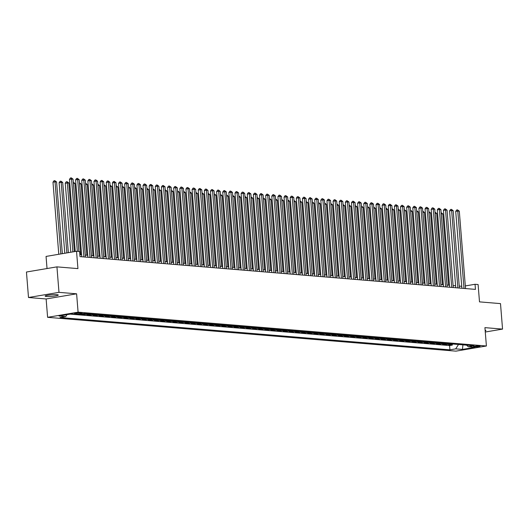 <?xml version="1.0" encoding="UTF-8"?>
<svg xmlns="http://www.w3.org/2000/svg" width="529" height="529" viewBox="0 0 529 529"><rect width="100%" height="100%" fill="white"/><g stroke="black" fill="none" stroke-linecap="round" stroke-linejoin="round"><path stroke-width="0.79" d="M56.987 294.699A6.593 0.793 175.4 0 0 49.614 295.003A6.593 0.793 175.4 0 0 45.144 296.121A6.593 0.793 175.4 0 0 46.44 296.478A6.593 0.793 175.4 0 0 53.813 296.174A6.593 0.793 175.4 0 0 58.283 295.063A6.593 0.793 175.4 0 0 56.987 294.699M479.433 345.933A3.3 0.397 175.4 0 0 475.75 346.085A3.3 0.397 175.4 0 0 473.515 346.64A3.3 0.397 175.4 0 0 474.163 346.826A3.3 0.397 175.4 0 0 477.846 346.667A3.3 0.397 175.4 0 0 480.087 346.111A3.3 0.397 175.4 0 0 479.433 345.933M47.603 317.321L455.919 351.144L486.402 345.992L78.087 312.163L47.603 317.321L46.129 298.964L76.612 293.813L58.983 292.352L28.5 297.51L46.129 298.964M28.5 297.51L26.45 272.018L56.934 266.867L77.935 268.606L76.54 251.275L46.056 256.426L47.028 268.54M485.278 332.02L502.55 329.098L500.5 303.613L479.499 301.874L478.104 284.536L475.042 284.285L465.315 285.931M58.983 292.352L56.934 266.867M84.673 313.518A4.12 3.306 -85.3 0 1 83.827 313.803L80.818 314.312L84.501 314.616L84.422 313.637M90.803 314.028A4.12 3.306 -85.3 0 1 89.956 314.312L86.954 314.821L90.631 315.125L90.552 314.14M96.933 314.537A4.12 3.306 -85.3 0 1 96.093 314.821L93.084 315.33L96.761 315.634L96.681 314.649M103.062 315.046A4.12 3.306 -85.3 0 1 102.223 315.33L99.214 315.833L102.891 316.137L102.811 315.158M109.192 315.548A4.12 3.306 -85.3 0 1 108.352 315.833L105.344 316.342L109.02 316.646L108.941 315.668M115.329 316.058A4.12 3.306 -85.3 0 1 114.482 316.342L111.474 316.851L115.157 317.155L115.077 316.177M121.458 316.567A4.12 3.306 -85.3 0 1 120.612 316.851L117.603 317.36L121.286 317.664L121.207 316.679M127.588 317.076A4.12 3.306 -85.3 0 1 126.742 317.36L123.74 317.869L127.416 318.174L127.337 317.188M133.718 317.585A4.12 3.306 -85.3 0 1 132.872 317.869L129.87 318.372L133.546 318.683L133.467 317.698M139.848 318.088A4.12 3.306 -85.3 0 1 139.008 318.372L135.999 318.881L139.676 319.185L139.596 318.207M145.978 318.597A4.12 3.306 -85.3 0 1 145.138 318.881L142.129 319.39L145.806 319.695L145.726 318.716M152.114 319.106A4.12 3.306 -85.3 0 1 151.268 319.39L148.259 319.9L151.935 320.204L151.856 319.218M158.244 319.615A4.12 3.306 -85.3 0 1 157.397 319.9L154.389 320.409L158.072 320.713L157.992 319.728M164.374 320.124A4.12 3.306 -85.3 0 1 163.527 320.409L160.518 320.911L164.202 321.222L164.122 320.237M170.503 320.627A4.12 3.306 -85.3 0 1 169.657 320.911L166.655 321.42L170.331 321.725L170.252 320.746M176.633 321.136A4.12 3.306 -85.3 0 1 175.793 321.42L172.785 321.93L176.461 322.234L176.382 321.255M182.763 321.645A4.12 3.306 -85.3 0 1 181.923 321.93L178.914 322.439L182.591 322.743L182.512 321.764M188.893 322.154A4.12 3.306 -85.3 0 1 188.053 322.439L185.044 322.948L188.721 323.252L188.641 322.267M195.029 322.664A4.12 3.306 -85.3 0 1 194.183 322.948L191.174 323.457L194.857 323.761L194.778 322.776M201.159 323.166A4.12 3.306 -85.3 0 1 200.312 323.45L197.304 323.96L200.987 324.264L200.908 323.285M207.289 323.675A4.12 3.306 -85.3 0 1 206.442 323.96L203.44 324.469L207.117 324.773L207.037 323.794M213.418 324.184A4.12 3.306 -85.3 0 1 212.572 324.469L209.57 324.978L213.247 325.282L213.167 324.303M219.548 324.694A4.12 3.306 -85.3 0 1 218.708 324.978L215.7 325.487L219.376 325.791L219.297 324.806M225.678 325.203A4.12 3.306 -85.3 0 1 224.838 325.487L221.83 325.996L225.506 326.3L225.427 325.315M231.814 325.705A4.12 3.306 -85.3 0 1 230.968 325.99L227.959 326.499L231.636 326.803L231.563 325.824M237.944 326.214A4.12 3.306 -85.3 0 1 237.098 326.499L234.089 327.008L237.772 327.312L237.693 326.333M244.074 326.724A4.12 3.306 -85.3 0 1 243.228 327.008L240.219 327.517L243.902 327.821L243.823 326.843M250.204 327.233A4.12 3.306 -85.3 0 1 249.357 327.517L246.355 328.026L250.032 328.33L249.953 327.345M256.334 327.742A4.12 3.306 -85.3 0 1 255.494 328.026L252.485 328.535L256.162 328.84L256.082 327.854M262.463 328.251A4.12 3.306 -85.3 0 1 261.624 328.535L258.615 329.038L262.291 329.342L262.212 328.364M268.6 328.754A4.12 3.306 -85.3 0 1 267.753 329.038L264.745 329.547L268.421 329.851L268.342 328.873M274.73 329.263A4.12 3.306 -85.3 0 1 273.883 329.547L270.874 330.056L274.558 330.361L274.478 329.382M280.859 329.772A4.12 3.306 -85.3 0 1 280.013 330.056L277.004 330.565L280.687 330.87L280.608 329.884M286.989 330.281A4.12 3.306 -85.3 0 1 286.143 330.565L283.141 331.075L286.817 331.379L286.738 330.394M293.119 330.79A4.12 3.306 -85.3 0 1 292.279 331.075L289.27 331.577L292.947 331.888L292.868 330.903M299.249 331.293A4.12 3.306 -85.3 0 1 298.409 331.577L295.4 332.086L299.077 332.391L298.997 331.412M305.378 331.802A4.12 3.306 -85.3 0 1 304.539 332.086L301.53 332.596L305.207 332.9L305.127 331.921M311.515 332.311A4.12 3.306 -85.3 0 1 310.668 332.596L307.66 333.105L311.336 333.409L311.264 332.424M317.645 332.82A4.12 3.306 -85.3 0 1 316.798 333.105L313.79 333.614L317.473 333.918L317.393 332.933M323.774 333.33A4.12 3.306 -85.3 0 1 322.928 333.614L319.926 334.116L323.603 334.427L323.523 333.442M329.904 333.832A4.12 3.306 -85.3 0 1 329.058 334.116L326.056 334.626L329.732 334.93L329.653 333.951M336.034 334.341A4.12 3.306 -85.3 0 1 335.194 334.626L332.186 335.135L335.862 335.439L335.783 334.46M342.164 334.85A4.12 3.306 -85.3 0 1 341.324 335.135L338.315 335.644L341.992 335.948L341.913 334.969M348.3 335.36A4.12 3.306 -85.3 0 1 347.454 335.644L344.445 336.153L348.122 336.457L348.042 335.472M354.43 335.869A4.12 3.306 -85.3 0 1 353.584 336.153L350.575 336.662L354.258 336.966L354.179 335.981M360.56 336.371A4.12 3.306 -85.3 0 1 359.713 336.656L356.705 337.165L360.388 337.469L360.309 336.49M366.69 336.88A4.12 3.306 -85.3 0 1 365.843 337.165L362.841 337.674L366.518 337.978L366.438 336.999M372.819 337.39A4.12 3.306 -85.3 0 1 371.98 337.674L368.971 338.183L372.647 338.487L372.568 337.509M378.949 337.899A4.12 3.306 -85.3 0 1 378.109 338.183L375.101 338.692L378.777 338.996L378.698 338.011M385.079 338.408A4.12 3.306 -85.3 0 1 384.239 338.692L381.23 339.201L384.907 339.506L384.828 338.52M391.215 338.91A4.12 3.306 -85.3 0 1 390.369 339.195L387.36 339.704L391.043 340.008L390.964 339.029M397.345 339.42A4.12 3.306 -85.3 0 1 396.499 339.704L393.49 340.213L397.173 340.517L397.094 339.539M403.475 339.929A4.12 3.306 -85.3 0 1 402.629 340.213L399.626 340.722L403.303 341.026L403.224 340.048M409.605 340.438A4.12 3.306 -85.3 0 1 408.758 340.722L405.756 341.231L409.433 341.536L409.353 340.55M415.734 340.947A4.12 3.306 -85.3 0 1 414.895 341.231L411.886 341.741L415.563 342.045L415.483 341.06M421.864 341.456A4.12 3.306 -85.3 0 1 421.024 341.741L418.016 342.243L421.692 342.547L421.613 341.569M428.001 341.959A4.12 3.306 -85.3 0 1 427.154 342.243L424.146 342.752L427.822 343.056L427.743 342.078M434.13 342.468A4.12 3.306 -85.3 0 1 433.284 342.752L430.275 343.261L433.959 343.566L433.879 342.587M440.26 342.977A4.12 3.306 -85.3 0 1 439.414 343.261L436.405 343.771L440.088 344.075L440.009 343.09M446.39 343.486A4.12 3.306 -85.3 0 1 445.544 343.771L442.542 344.28L446.218 344.584L446.139 343.599M76.54 251.275L79.601 251.526L80.011 256.625L475.452 289.383L475.042 284.285M75.065 313.743L76.414 313.849A3.194 0.384 175.4 0 0 79.985 313.704A3.194 0.384 175.4 0 0 82.154 313.161A3.194 0.384 175.4 0 0 81.526 312.989L80.177 312.877A3.194 0.384 175.4 0 0 76.606 313.023A3.194 0.384 175.4 0 0 74.437 313.565A3.194 0.384 175.4 0 0 75.065 313.743L75.032 313.294M466.591 345.159L468.225 346.746L473.991 345.774L84.071 313.472L78.305 314.444L71.56 313.889L59.036 316.005L65.781 316.56L60.015 317.539L449.934 349.841L455.7 348.862L458.504 344.485M468.225 346.746L474.969 347.302L462.445 349.424L455.7 348.862M70.152 314.12L449.59 345.556L452.348 345.093L452.269 344.108M452.52 343.995A4.12 3.306 -85.3 0 1 451.68 344.28L448.671 344.782L452.348 345.093M450.067 343.79A4.12 3.306 94.7 0 1 449.227 344.075L446.218 344.584M443.937 343.281A4.12 3.306 94.7 0 1 443.097 343.566L440.088 344.075M437.807 342.772A4.12 3.306 94.7 0 1 436.961 343.056L433.959 343.566M431.677 342.263A4.12 3.306 94.7 0 1 430.831 342.547L427.822 343.056M425.547 341.76A4.12 3.306 94.7 0 1 424.701 342.045L421.692 342.547M419.418 341.251A4.12 3.306 94.7 0 1 418.571 341.536L415.563 342.045M413.281 340.742A4.12 3.306 94.7 0 1 412.441 341.026L409.433 341.536M407.151 340.233A4.12 3.306 94.7 0 1 406.312 340.517L403.303 341.026M401.022 339.724A4.12 3.306 94.7 0 1 400.175 340.008L397.173 340.517M394.892 339.221A4.12 3.306 94.7 0 1 394.045 339.506L391.043 340.008M388.762 338.712A4.12 3.306 94.7 0 1 387.916 338.996L384.907 339.506M382.632 338.203A4.12 3.306 94.7 0 1 381.786 338.487L378.777 338.996M376.496 337.694A4.12 3.306 94.7 0 1 375.656 337.978L372.647 338.487M370.366 337.185A4.12 3.306 94.7 0 1 369.526 337.469L366.518 337.978M364.236 336.682A4.12 3.306 94.7 0 1 363.397 336.966L360.388 337.469M358.107 336.173A4.12 3.306 94.7 0 1 357.26 336.457L354.258 336.966M351.977 335.664A4.12 3.306 94.7 0 1 351.13 335.948L348.122 336.457M345.847 335.155A4.12 3.306 94.7 0 1 345.001 335.439L341.992 335.948M339.717 334.645A4.12 3.306 94.7 0 1 338.871 334.93L335.862 335.439M333.581 334.136A4.12 3.306 94.7 0 1 332.741 334.421L329.732 334.93M327.451 333.634A4.12 3.306 94.7 0 1 326.611 333.918L323.603 334.427M321.321 333.125A4.12 3.306 94.7 0 1 320.475 333.409L317.473 333.918M315.191 332.615A4.12 3.306 94.7 0 1 314.345 332.9L311.336 333.409M309.062 332.106A4.12 3.306 94.7 0 1 308.215 332.391L305.207 332.9M302.932 331.597A4.12 3.306 94.7 0 1 302.085 331.881L299.077 332.391M296.795 331.094A4.12 3.306 94.7 0 1 295.956 331.379L292.947 331.888M290.666 330.585A4.12 3.306 94.7 0 1 289.826 330.87L286.817 331.379M284.536 330.076A4.12 3.306 94.7 0 1 283.689 330.361L280.687 330.87M278.406 329.567A4.12 3.306 94.7 0 1 277.56 329.851L274.558 330.361M272.276 329.058A4.12 3.306 94.7 0 1 271.43 329.342L268.421 329.851M266.147 328.555A4.12 3.306 94.7 0 1 265.3 328.84L262.291 329.342M260.017 328.046A4.12 3.306 94.7 0 1 259.17 328.33L256.162 328.84M253.88 327.537A4.12 3.306 94.7 0 1 253.041 327.821L250.032 328.33M247.751 327.028A4.12 3.306 94.7 0 1 246.911 327.312L243.902 327.821M241.621 326.519A4.12 3.306 94.7 0 1 240.774 326.803L237.772 327.312M235.491 326.016A4.12 3.306 94.7 0 1 234.645 326.3L231.636 326.803M229.361 325.507A4.12 3.306 94.7 0 1 228.515 325.791L225.506 326.3M223.231 324.998A4.12 3.306 94.7 0 1 222.385 325.282L219.376 325.791M217.095 324.489A4.12 3.306 94.7 0 1 216.255 324.773L213.247 325.282M210.965 323.979A4.12 3.306 94.7 0 1 210.125 324.264L207.117 324.773M204.835 323.477A4.12 3.306 94.7 0 1 203.989 323.761L200.987 324.264M198.706 322.968A4.12 3.306 94.7 0 1 197.859 323.252L194.857 323.761M192.576 322.459A4.12 3.306 94.7 0 1 191.729 322.743L188.721 323.252M186.446 321.949A4.12 3.306 94.7 0 1 185.6 322.234L182.591 322.743M180.31 321.44A4.12 3.306 94.7 0 1 179.47 321.725L176.461 322.234M174.18 320.931A4.12 3.306 94.7 0 1 173.34 321.215L170.331 321.725M168.05 320.429A4.12 3.306 94.7 0 1 167.21 320.713L164.202 321.222M161.92 319.919A4.12 3.306 94.7 0 1 161.074 320.204L158.072 320.713M155.791 319.41A4.12 3.306 94.7 0 1 154.944 319.695L151.935 320.204M149.661 318.901A4.12 3.306 94.7 0 1 148.814 319.185L145.806 319.695M143.531 318.392A4.12 3.306 94.7 0 1 142.685 318.676L139.676 319.185M137.395 317.889A4.12 3.306 94.7 0 1 136.555 318.174L133.546 318.683M131.265 317.38A4.12 3.306 94.7 0 1 130.425 317.664L127.416 318.174M125.135 316.871A4.12 3.306 94.7 0 1 124.289 317.155L121.286 317.664M119.005 316.362A4.12 3.306 94.7 0 1 118.159 316.646L115.157 317.155M112.875 315.853A4.12 3.306 94.7 0 1 112.029 316.137L109.02 316.646M106.746 315.35A4.12 3.306 94.7 0 1 105.899 315.634L102.891 316.137M100.609 314.841A4.12 3.306 94.7 0 1 99.769 315.125L96.761 315.634M94.479 314.332A4.12 3.306 94.7 0 1 93.64 314.616L90.631 315.125M88.35 313.823A4.12 3.306 94.7 0 1 87.51 314.107L84.501 314.616M76.612 293.813L78.087 312.163M502.55 329.098L484.921 327.636L486.402 345.992M461.731 286.295L459.238 286.09M455.601 285.786L453.102 285.581M449.471 285.276L446.972 285.071M443.342 284.774L440.842 284.562M437.212 284.265L434.712 284.06M431.075 283.756L428.583 283.551M424.946 283.246L422.453 283.041M418.816 282.737L416.323 282.532M412.686 282.235L410.187 282.023M406.556 281.726L404.057 281.521M400.427 281.216L397.927 281.011M394.29 280.707L391.797 280.502M388.16 280.198L385.667 279.993M382.031 279.696L379.538 279.484M375.901 279.186L373.401 278.981M369.771 278.677L367.271 278.472M363.641 278.168L361.142 277.963M357.505 277.659L355.012 277.454M351.375 277.156L348.882 276.945M345.245 276.647L342.752 276.436M339.115 276.138L336.623 275.933M332.986 275.629L330.486 275.424M326.856 275.12L324.356 274.915M320.726 274.617L318.227 274.406M314.59 274.108L312.097 273.896M308.46 273.599L305.967 273.394M302.33 273.09L299.837 272.885M296.2 272.58L293.701 272.375M290.071 272.071L287.571 271.866M283.941 271.569L281.441 271.357M277.804 271.06L275.311 270.855M271.675 270.55L269.182 270.345M265.545 270.041L263.052 269.836M259.415 269.532L256.915 269.327M253.285 269.03L250.786 268.818M247.155 268.52L244.656 268.315M241.026 268.011L238.526 267.806M234.889 267.502L232.396 267.297M228.759 266.993L226.267 266.788M222.63 266.49L220.137 266.279M216.5 265.981L214 265.776M210.37 265.472L207.871 265.267M204.24 264.963L201.741 264.758M198.104 264.454L195.611 264.249M191.974 263.951L189.481 263.74M185.844 263.442L183.351 263.23M179.715 262.933L177.215 262.728M173.585 262.424L171.085 262.219M167.455 261.915L164.955 261.71M161.325 261.412L158.826 261.2M155.189 260.903L152.696 260.691M149.059 260.394L146.566 260.189M142.929 259.884L140.436 259.679M136.799 259.375L134.3 259.17M130.67 258.866L128.17 258.661M124.54 258.364L122.04 258.152M118.403 257.854L115.911 257.649M112.274 257.345L109.781 257.14M106.144 256.836L103.651 256.631M100.014 256.327L97.515 256.122M93.884 255.824L91.385 255.613M87.754 255.315L85.255 255.11M81.618 254.806L79.853 254.661M66.998 314.656L65.781 316.56M449.59 345.556L449.934 349.841M462.445 349.424L462.928 344.855M485.186 330.916A6.593 0.793 175.4 0 0 485.913 330.486A6.593 0.793 175.4 0 0 485.126 330.182M77.34 251.341L71.521 179.04L73.055 179.166L78.874 251.467M75.263 251.487L69.464 179.391L71.521 179.04L71.256 177.856L73.055 179.166M69.464 179.391L70.436 177.995L71.256 177.856M62.349 253.669L56.577 181.95L55.042 181.824L52.986 182.174L58.785 254.27M52.986 182.174L53.958 180.779L54.778 180.64L55.042 181.824L60.848 253.927M54.778 180.64L56.577 181.95M83.88 256.942L77.657 179.549L79.185 179.675L85.414 257.068M81.777 256.77L75.594 179.893L77.657 179.549L77.386 178.366L79.185 179.675M75.594 179.893L76.566 178.504L77.386 178.366M90.009 257.451L83.787 180.052L85.314 180.184L91.543 257.577M87.913 257.279L81.724 180.402L83.787 180.052L83.522 178.875L85.314 180.184M81.724 180.402L82.696 179.014L83.522 178.875M96.146 257.96L89.917 180.561L91.451 180.687L97.673 258.086M94.043 257.788L87.854 180.911L89.917 180.561L89.652 179.377L91.451 180.687M87.854 180.911L88.826 179.516L89.652 179.377M102.276 258.469L96.047 181.07L97.581 181.196L103.803 258.595M100.173 258.291L93.983 181.421L96.047 181.07L95.782 179.886L97.581 181.196M93.983 181.421L94.956 180.025L95.782 179.886M68.353 252.657L62.706 182.459L61.179 182.333L59.116 182.684L64.796 253.259M59.116 182.684L60.088 181.288L60.908 181.149L61.179 182.333L66.852 252.908M60.908 181.149L62.706 182.459M74.364 251.639L68.836 182.968L65.246 183.186L70.8 252.24M65.246 183.186L66.218 181.797L67.044 181.659L67.309 182.842L72.863 251.89M67.044 181.659L68.836 182.968M80.706 254.733L74.973 183.477L73.438 183.351L78.92 251.467M73.3 182.174L74.973 183.477M86.835 255.236L81.102 183.986L79.568 183.854L85.301 255.11M79.429 182.684L81.102 183.986M108.405 258.979L102.176 181.579L103.71 181.705L109.939 259.104M106.303 258.8L100.12 181.93L102.176 181.579L101.912 180.396L103.71 181.705M100.12 181.93L101.085 180.534L101.912 180.396M92.965 255.745L87.232 184.489L85.698 184.363L91.431 255.619M85.559 183.193L87.232 184.489M114.535 259.481L108.306 182.088L109.84 182.214L116.069 259.613M112.432 259.309L106.25 182.432L108.306 182.088L108.042 180.905L109.84 182.214M106.25 182.432L107.222 181.044L108.042 180.905M99.095 256.254L93.362 184.998L91.828 184.872L97.561 256.129M91.689 183.702L93.362 184.998M120.665 259.99L114.436 182.598L115.97 182.723L122.199 260.116M118.562 259.818L112.379 182.941L114.436 182.598L114.171 181.414L115.97 182.723M112.379 182.941L113.351 181.553L114.171 181.414M105.225 256.763L99.492 185.507L97.958 185.381L103.691 256.638M97.819 184.211L99.492 185.507M126.795 260.499L120.572 183.1L122.1 183.232L128.329 260.625M124.692 260.328L118.509 183.451L120.572 183.1L120.308 181.916L122.1 183.232M118.509 183.451L119.481 182.062L120.308 181.916M111.355 257.273L105.621 186.016L104.094 185.891L109.827 257.14M103.955 184.714L105.621 186.016M132.924 261.009L126.702 183.609L128.236 183.735L134.459 261.134M130.828 260.83L124.639 183.96L126.702 183.609L126.438 182.426L128.236 183.735M124.639 183.96L125.611 182.565L126.438 182.426M117.491 257.775L111.758 186.525L110.224 186.393L115.957 257.649M110.085 185.223L111.758 186.525M139.061 261.518L132.832 184.118L134.366 184.244L140.588 261.643M136.958 261.339L130.769 184.469L132.832 184.118L132.567 182.935L134.366 184.244M130.769 184.469L131.741 183.074L132.567 182.935M123.621 258.284L117.888 187.028L116.354 186.902L122.087 258.159M116.215 185.732L117.888 187.028M145.191 262.02L138.962 184.628L140.496 184.753L146.725 262.153M143.088 261.848L136.905 184.971L138.962 184.628L138.697 183.444L140.496 184.753M136.905 184.971L137.871 183.583L138.697 183.444M129.75 258.793L124.017 187.537L122.483 187.411L128.216 258.668M122.344 186.241L124.017 187.537M151.32 262.529L145.091 185.137L146.626 185.262L152.855 262.655M149.218 262.358L143.035 185.481L145.091 185.137L144.827 183.953L146.626 185.262M143.035 185.481L144.007 184.092L144.827 183.953M135.88 259.303L130.147 188.046L128.613 187.921L134.346 259.177M128.474 186.75L130.147 188.046M157.45 263.039L151.221 185.639L152.755 185.772L158.984 263.164M155.347 262.867L149.165 185.99L151.221 185.639L150.957 184.456L152.755 185.772M149.165 185.99L150.137 184.601L150.957 184.456M142.01 259.812L136.277 188.555L134.743 188.43L140.476 259.679M134.604 187.253L136.277 188.555M163.58 263.548L157.358 186.148L158.885 186.274L165.114 263.673M161.477 263.369L155.295 186.499L157.358 186.148L157.087 184.965L158.885 186.274M155.295 186.499L156.267 185.104L157.087 184.965M148.14 260.314L142.407 189.065L140.879 188.932L146.612 260.189M140.734 187.762L142.407 189.065M169.71 264.057L163.487 186.658L165.015 186.783L171.244 264.183M167.614 263.878L161.424 187.008L163.487 186.658L163.223 185.474L165.015 186.783M161.424 187.008L162.396 185.613L163.223 185.474M154.27 260.823L148.537 189.567L147.009 189.442L152.742 260.698M146.87 188.271L148.537 189.567M175.846 264.56L169.617 187.167L171.151 187.292L177.374 264.692M173.743 264.388L167.554 187.511L169.617 187.167L169.353 185.983L171.151 187.292M167.554 187.511L168.526 186.122L169.353 185.983M160.406 261.333L154.673 190.076L153.139 189.951L158.872 261.207M153 188.78L154.673 190.076M181.976 265.069L175.747 187.676L177.281 187.802L183.51 265.194M179.873 264.897L173.684 188.02L175.747 187.676L175.483 186.492L177.281 187.802M173.684 188.02L174.656 186.631L175.483 186.492M166.536 261.842L160.803 190.585L159.269 190.46L165.002 261.716M159.13 189.289L160.803 190.585M188.106 265.578L181.877 188.179L183.411 188.311L189.64 265.703M186.003 265.406L179.82 188.529L181.877 188.179L181.612 187.002L183.411 188.311M179.82 188.529L180.792 187.14L181.612 187.002M172.666 262.351L166.933 191.095L165.398 190.969L171.132 262.219M165.26 189.792L166.933 191.095M194.236 266.087L188.007 188.688L189.541 188.813L195.77 266.213M192.133 265.908L185.95 189.038L188.007 188.688L187.742 187.504L189.541 188.813M185.95 189.038L186.922 187.643L187.742 187.504M178.795 262.853L173.062 191.604L171.528 191.478L177.261 262.728M171.389 190.301L173.062 191.604M200.365 266.596L194.136 189.197L195.67 189.322L201.899 266.722M198.263 266.418L192.08 189.547L194.136 189.197L193.872 188.013L195.67 189.322M192.08 189.547L193.052 188.152L193.872 188.013M184.925 263.363L179.192 192.113L177.658 191.981L183.391 263.237M177.519 190.81L179.192 192.113M206.495 267.099L200.273 189.706L201.8 189.832L208.029 267.231M204.392 266.927L198.21 190.05L200.273 189.706L200.008 188.522L201.8 189.832M198.21 190.05L199.182 188.661L200.008 188.522M191.055 263.872L185.322 192.616L183.794 192.49L189.527 263.746M183.656 191.319L185.322 192.616M212.632 267.608L206.403 190.215L207.937 190.341L214.159 267.734M210.529 267.436L204.339 190.559L206.403 190.215L206.138 189.032L207.937 190.341M204.339 190.559L205.312 189.17L206.138 189.032M197.191 264.381L191.458 193.125L189.924 192.999L195.657 264.255M189.785 191.829L191.458 193.125M218.761 268.117L212.532 190.718L214.066 190.85L220.289 268.243M216.659 267.945L210.469 191.068L212.532 190.718L212.268 189.541L214.066 190.85M210.469 191.068L211.441 189.68L212.268 189.541M203.321 264.89L197.588 193.634L196.054 193.508L201.787 264.758M195.915 192.331L197.588 193.634M224.891 268.626L218.662 191.227L220.196 191.353L226.425 268.752M222.788 268.454L216.606 191.577L218.662 191.227L218.398 190.043L220.196 191.353M216.606 191.577L217.571 190.182L218.398 190.043M209.451 265.393L203.718 194.143L202.184 194.017L207.917 265.267M202.045 192.84L203.718 194.143M231.021 269.135L224.792 191.736L226.326 191.862L232.555 269.261M228.918 268.957L222.735 192.087L224.792 191.736L224.527 190.552L226.326 191.862M222.735 192.087L223.707 190.691L224.527 190.552M215.581 265.902L209.848 194.652L208.314 194.52L214.047 265.776M208.175 193.349L209.848 194.652M237.151 269.638L230.922 192.245L232.456 192.371L238.685 269.77M235.048 269.466L228.865 192.596L230.922 192.245L230.657 191.062L232.456 192.371M228.865 192.596L229.837 191.2L230.657 191.062M221.711 266.411L215.977 195.155L214.443 195.029L220.176 266.285M214.305 193.859L215.977 195.155M243.28 270.147L237.058 192.754L238.586 192.88L244.815 270.273M241.178 269.975L234.995 193.098L237.058 192.754L236.794 191.571L238.586 192.88M234.995 193.098L235.967 191.71L236.794 191.571M227.84 266.92L222.107 195.664L220.58 195.538L226.313 266.795M220.441 194.368L222.107 195.664M249.41 270.656L243.188 193.257L244.715 193.389L250.944 270.782M247.314 270.484L241.125 193.607L243.188 193.257L242.923 192.08L244.715 193.389M241.125 193.607L242.097 192.219L242.923 192.08M233.977 267.429L228.244 196.173L226.71 196.047L232.443 267.297M226.571 194.87L228.244 196.173M255.547 271.165L249.318 193.766L250.852 193.892L257.074 271.291M253.444 270.993L247.255 194.117L249.318 193.766L249.053 192.582L250.852 193.892M247.255 194.117L248.227 192.721L249.053 192.582M240.106 267.938L234.373 196.682L232.839 196.557L238.572 267.806M232.7 195.38L234.373 196.682M261.676 271.675L255.447 194.275L256.982 194.401L263.211 271.8M259.574 271.496L253.391 194.626L255.447 194.275L255.183 193.092L256.982 194.401M253.391 194.626L254.356 193.23L255.183 193.092M246.236 268.441L240.503 197.191L238.969 197.059L244.702 268.315M238.83 195.889L240.503 197.191M267.806 272.184L261.577 194.784L263.111 194.91L269.34 272.309M265.703 272.005L259.521 195.135L261.577 194.784L261.313 193.601L263.111 194.91M259.521 195.135L260.493 193.74L261.313 193.601M252.366 268.95L246.633 197.694L245.099 197.568L250.832 268.825M244.96 196.398L246.633 197.694M273.936 272.686L267.707 195.294L269.241 195.419L275.47 272.819M271.833 272.514L265.651 195.637L267.707 195.294L267.443 194.11L269.241 195.419M265.651 195.637L266.623 194.249L267.443 194.11M258.496 269.459L252.763 198.203L251.229 198.077L256.962 269.334M251.09 196.907L252.763 198.203M280.066 273.195L273.837 195.796L275.371 195.928L281.6 273.321M277.963 273.024L271.78 196.147L273.837 195.796L273.572 194.619L275.371 195.928M271.78 196.147L272.752 194.758L273.572 194.619M264.626 269.969L258.893 198.712L257.365 198.587L263.098 269.843M257.22 197.416L258.893 198.712M286.196 273.705L279.973 196.305L281.501 196.438L287.73 273.83M284.099 273.533L277.91 196.656L279.973 196.305L279.709 195.122L281.501 196.438M277.91 196.656L278.882 195.261L279.709 195.122M270.755 270.478L265.022 199.221L263.495 199.096L269.228 270.345M263.356 197.919L265.022 199.221M292.332 274.214L286.103 196.814L287.637 196.94L293.859 274.339M290.229 274.035L284.04 197.165L286.103 196.814L285.839 195.631L287.637 196.94M284.04 197.165L285.012 195.77L285.839 195.631M276.892 270.98L271.159 199.731L269.625 199.598L275.358 270.855M269.486 198.428L271.159 199.731M298.462 274.723L292.233 197.324L293.767 197.449L299.989 274.849M296.359 274.544L290.17 197.674L292.233 197.324L291.968 196.14L293.767 197.449M290.17 197.674L291.142 196.279L291.968 196.14M283.022 271.489L277.289 200.233L275.754 200.107L281.488 271.364M275.616 198.937L277.289 200.233M304.592 275.225L298.363 197.833L299.897 197.958L306.126 275.358M302.489 275.054L296.306 198.177L298.363 197.833L298.098 196.649L299.897 197.958M296.306 198.177L297.272 196.788L298.098 196.649M289.151 271.999L283.418 200.742L281.884 200.617L287.617 271.873M281.745 199.446L283.418 200.742M310.721 275.735L304.492 198.342L306.026 198.468L312.255 275.86M308.619 275.563L302.436 198.686L304.492 198.342L304.228 197.158L306.026 198.468M302.436 198.686L303.408 197.297L304.228 197.158M295.281 272.508L289.548 201.251L288.014 201.126L293.747 272.382M287.875 199.955L289.548 201.251M316.851 276.244L310.622 198.844L312.156 198.977L318.385 276.369M314.748 276.072L308.566 199.195L310.622 198.844L310.358 197.661L312.156 198.977M308.566 199.195L309.538 197.806L310.358 197.661M301.411 273.017L295.678 201.761L294.144 201.635L299.877 272.885M294.005 200.458L295.678 201.761M322.981 276.753L316.759 199.354L318.286 199.479L324.515 276.879M320.878 276.574L314.695 199.704L316.759 199.354L316.494 198.17L318.286 199.479M314.695 199.704L315.668 198.309L316.494 198.17M307.541 273.519L301.808 202.27L300.28 202.138L306.013 273.394M300.141 200.967L301.808 202.27M329.111 277.262L322.888 199.863L324.422 199.988L330.645 277.388M327.015 277.084L320.825 200.213L322.888 199.863L322.624 198.679L324.422 199.988M320.825 200.213L321.797 198.818L322.624 198.679M313.677 274.029L307.944 202.772L306.41 202.647L312.143 273.903M306.271 201.476L307.944 202.772M335.247 277.765L329.018 200.372L330.552 200.498L336.775 277.897M333.144 277.593L326.955 200.716L329.018 200.372L328.754 199.188L330.552 200.498M326.955 200.716L327.927 199.327L328.754 199.188M319.807 274.538L314.074 203.281L312.54 203.156L318.273 274.412M312.401 201.985L314.074 203.281M341.377 278.274L335.148 200.881L336.682 201.007L342.911 278.399M339.274 278.102L333.091 201.225L335.148 200.881L334.883 199.697L336.682 201.007M333.091 201.225L334.057 199.836L334.883 199.697M325.937 275.047L320.204 203.791L318.67 203.665L324.403 274.921M318.531 202.495L320.204 203.791M347.507 278.783L341.278 201.384L342.812 201.516L349.041 278.909M345.404 278.611L339.221 201.734L341.278 201.384L341.013 200.207L342.812 201.516M339.221 201.734L340.193 200.346L341.013 200.207M332.067 275.556L326.333 204.3L324.799 204.174L330.532 275.424M324.661 202.997L326.333 204.3M353.636 279.292L347.408 201.893L348.942 202.018L355.171 279.418M351.534 279.114L345.351 202.243L347.408 201.893L347.143 200.709L348.942 202.018M345.351 202.243L346.323 200.848L347.143 200.709M338.196 276.059L332.463 204.809L330.929 204.683L336.662 275.933M330.79 203.506L332.463 204.809M359.766 279.801L353.544 202.402L355.071 202.528L361.3 279.927M357.664 279.623L351.481 202.752L353.544 202.402L353.273 201.218L355.071 202.528M351.481 202.752L352.453 201.357L353.273 201.218M344.326 276.568L338.593 205.318L337.066 205.186L342.799 276.442M336.92 204.015L338.593 205.318M365.896 280.304L359.674 202.911L361.201 203.037L367.43 280.436M363.8 280.132L357.611 203.255L359.674 202.911L359.409 201.728L361.201 203.037M357.611 203.255L358.583 201.866L359.409 201.728M350.456 277.077L344.723 205.821L343.195 205.695L348.928 276.951M343.056 204.525L344.723 205.821M372.032 280.813L365.804 203.42L367.338 203.546L373.56 280.939M369.93 280.641L363.74 203.764L365.804 203.42L365.539 202.237L367.338 203.546M363.74 203.764L364.712 202.376L365.539 202.237M356.592 277.586L350.859 206.33L349.325 206.204L355.058 277.461M349.186 205.034L350.859 206.33M378.162 281.322L371.933 203.923L373.467 204.055L379.69 281.448M376.059 281.15L369.87 204.273L371.933 203.923L371.669 202.746L373.467 204.055M369.87 204.273L370.842 202.885L371.669 202.746M362.722 278.095L356.989 206.839L355.455 206.713L361.188 277.963M355.316 205.536L356.989 206.839M384.292 281.831L378.063 204.432L379.597 204.558L385.826 281.957M382.189 281.659L376.007 204.783L378.063 204.432L377.799 203.248L379.597 204.558M376.007 204.783L376.972 203.387L377.799 203.248M368.852 278.598L363.119 207.348L361.585 207.223L367.318 278.472M361.446 206.046L363.119 207.348M390.422 282.341L384.193 204.941L385.727 205.067L391.956 282.466M388.319 282.162L382.136 205.292L384.193 204.941L383.928 203.758L385.727 205.067M382.136 205.292L383.108 203.896L383.928 203.758M374.982 279.107L369.249 207.857L367.715 207.725L373.448 278.981M367.576 206.555L369.249 207.857M396.552 282.843L390.323 205.45L391.857 205.576L398.086 282.975M394.449 282.671L388.266 205.801L390.323 205.45L390.058 204.267L391.857 205.576M388.266 205.801L389.238 204.406L390.058 204.267M381.111 279.616L375.378 208.36L373.844 208.234L379.577 279.491M373.705 207.064L375.378 208.36M402.681 283.352L396.459 205.96L397.987 206.085L404.216 283.478M400.579 283.18L394.396 206.303L396.459 205.96L396.195 204.776L397.987 206.085M394.396 206.303L395.368 204.915L396.195 204.776M387.241 280.125L381.508 208.869L379.981 208.743L385.714 280M379.842 207.573L381.508 208.869M408.811 283.861L402.589 206.462L404.123 206.594L410.345 283.987M406.715 283.689L400.526 206.813L402.589 206.462L402.324 205.285L404.123 206.594M400.526 206.813L401.498 205.424L402.324 205.285M393.378 280.635L387.645 209.378L386.11 209.253L391.844 280.502M385.972 208.076L387.645 209.378M414.948 284.371L408.719 206.971L410.253 207.097L416.475 284.496M412.845 284.199L406.656 207.322L408.719 206.971L408.454 205.788L410.253 207.097M406.656 207.322L407.628 205.926L408.454 205.788M399.507 281.137L393.774 209.887L392.24 209.762L397.973 281.011M392.101 208.585L393.774 209.887M421.077 284.88L414.848 207.48L416.383 207.606L422.611 285.005M418.975 284.701L412.792 207.831L414.848 207.48L414.584 206.297L416.383 207.606M412.792 207.831L413.757 206.436L414.584 206.297M405.637 281.646L399.904 210.397L398.37 210.264L404.103 281.521M398.231 209.094L399.904 210.397M427.207 285.382L420.978 207.99L422.512 208.115L428.741 285.515M425.104 285.21L418.922 208.34L420.978 207.99L420.714 206.806L422.512 208.115M418.922 208.34L419.894 206.945L420.714 206.806M411.767 282.155L406.034 210.899L404.5 210.773L410.233 282.03M404.361 209.603L406.034 210.899M433.337 285.891L427.108 208.499L428.642 208.624L434.871 286.024M431.234 285.72L425.051 208.843L427.108 208.499L426.843 207.315L428.642 208.624M425.051 208.843L426.024 207.454L426.843 207.315M417.897 282.665L412.164 211.408L410.63 211.283L416.363 282.539M410.491 210.112L412.164 211.408M439.467 286.401L433.244 209.001L434.772 209.134L441.001 286.526M437.364 286.229L431.181 209.352L433.244 209.001L432.973 207.824L434.772 209.134M431.181 209.352L432.153 207.963L432.973 207.824M424.027 283.174L418.294 211.917L416.766 211.792L422.499 283.048M416.621 210.621L418.294 211.917M445.597 286.91L439.374 209.51L440.902 209.643L447.131 287.035M443.5 286.738L437.311 209.861L439.374 209.51L439.11 208.327L440.902 209.643M437.311 209.861L438.283 208.466L439.11 208.327M430.156 283.683L424.423 212.427L422.896 212.301L428.629 283.551M422.757 211.124L424.423 212.427M451.733 287.419L445.504 210.02L447.038 210.145L453.26 287.545M449.63 287.24L443.441 210.37L445.504 210.02L445.239 208.836L447.038 210.145M443.441 210.37L444.413 208.975L445.239 208.836M436.293 284.185L430.56 212.936L429.026 212.803L434.759 284.06M428.887 211.633L430.56 212.936M457.863 287.928L451.634 210.529L453.168 210.654L459.397 288.054M455.76 287.75L449.577 210.879L451.634 210.529L451.369 209.345L453.168 210.654M449.577 210.879L450.543 209.484L451.369 209.345M442.423 284.695L436.69 213.438L435.155 213.313L440.888 284.569M435.017 212.142L436.69 213.438M463.993 288.431L457.764 211.038L459.298 211.164L465.527 288.563M461.89 288.259L455.707 211.382L457.764 211.038L457.499 209.854L459.298 211.164M455.707 211.382L456.679 209.993L457.499 209.854M448.552 285.204L442.819 213.947L441.285 213.822L447.018 285.078M441.146 212.651L442.819 213.947M451.68 344.28L449.227 344.075M445.544 343.771L443.097 343.566M439.414 343.261L436.961 343.056M433.284 342.752L430.831 342.547M427.154 342.243L424.701 342.045M421.024 341.741L418.571 341.536M414.895 341.231L412.441 341.026M408.758 340.722L406.312 340.517M402.629 340.213L400.175 340.008M396.499 339.704L394.045 339.506M390.369 339.195L387.916 338.996M384.239 338.692L381.786 338.487M378.109 338.183L375.656 337.978M371.98 337.674L369.526 337.469M365.843 337.165L363.397 336.966M359.713 336.656L357.26 336.457M353.584 336.153L351.13 335.948M347.454 335.644L345.001 335.439M341.324 335.135L338.871 334.93M335.194 334.626L332.741 334.421M329.058 334.116L326.611 333.918M322.928 333.614L320.475 333.409M316.798 333.105L314.345 332.9M310.668 332.596L308.215 332.391M304.539 332.086L302.085 331.881M298.409 331.577L295.956 331.379M292.279 331.075L289.826 330.87M286.143 330.565L283.689 330.361M280.013 330.056L277.56 329.851M273.883 329.547L271.43 329.342M267.753 329.038L265.3 328.84M261.624 328.535L259.17 328.33M255.494 328.026L253.041 327.821M249.357 327.517L246.911 327.312M243.228 327.008L240.774 326.803M237.098 326.499L234.645 326.3M230.968 325.99L228.515 325.791M224.838 325.487L222.385 325.282M218.708 324.978L216.255 324.773M212.572 324.469L210.125 324.264M206.442 323.96L203.989 323.761M200.312 323.45L197.859 323.252M194.183 322.948L191.729 322.743M188.053 322.439L185.6 322.234M181.923 321.93L179.47 321.725M175.793 321.42L173.34 321.215M169.657 320.911L167.21 320.713M163.527 320.409L161.074 320.204M157.397 319.9L154.944 319.695M151.268 319.39L148.814 319.185M145.138 318.881L142.685 318.676M139.008 318.372L136.555 318.174M132.872 317.869L130.425 317.664M126.742 317.36L124.289 317.155M120.612 316.851L118.159 316.646M114.482 316.342L112.029 316.137M108.352 315.833L105.899 315.634M102.223 315.33L99.769 315.125M96.093 314.821L93.64 314.616M89.956 314.312L87.51 314.107M83.827 313.803L82.663 313.71M76.355 313.056L76.414 313.849"/></g></svg>
